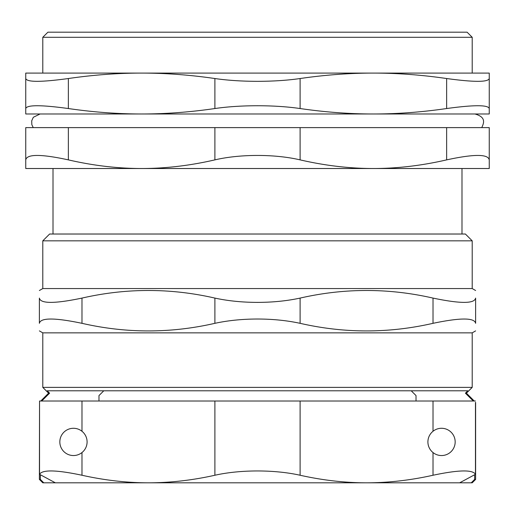<?xml version="1.0" encoding="UTF-8"?>
<svg xmlns="http://www.w3.org/2000/svg" width="515" height="515" viewBox="0 0 515 515"><rect width="100%" height="100%" fill="white"/><g stroke="black" fill="none" stroke-linecap="round" stroke-linejoin="round"><path stroke-width="0.77" d="M68.353 127.617L214.897 127.617L214.897 159.875C189.951 165.63 165.527 168.508 141.625 168.514L25.75 168.514L25.75 159.875C26.857 153.966 41.058 153.966 68.353 159.875L68.353 127.617L25.75 127.617L25.75 159.875L25.75 127.617M214.897 159.875C240.145 153.966 274.856 153.966 300.103 159.875L300.103 127.617L214.897 127.617M300.103 127.617L446.647 127.617L446.647 159.875C421.701 165.63 397.277 168.508 373.375 168.514C349.473 168.508 325.049 165.63 300.103 159.875M446.647 159.875C473.942 153.966 488.143 153.966 489.25 159.875L489.25 127.617L446.647 127.617M472.21 240.84L465.393 234.022L49.607 234.022L42.79 240.84L472.21 240.84L472.21 288.548L42.79 288.548L39.385 290.518M41.715 401.018L49.588 393.177L47.193 390.795L467.807 390.795L465.412 393.177L473.285 401.018M42.79 482.813L43.769 482.813L40.344 479.407L39.385 479.407L42.79 482.813M40.344 479.407L40.344 474.746M39.539 402.382L39.385 479.407M81.982 431.274L81.982 401.018L214.897 401.018L214.897 475.248C192.314 480.289 170.162 482.806 148.442 482.813L43.769 482.813M98.977 395.565L98.977 401.018L98.977 395.565L103.785 390.795M474.656 479.407L471.231 482.813L472.21 482.813L475.615 479.407L474.656 479.407L474.656 474.746M433.018 452.556L433.018 475.248C458.537 469.847 472.686 469.538 475.461 474.309L475.461 402.382M42.79 332.857L472.21 332.857L472.21 387.383L42.79 387.383L42.79 332.857L39.385 330.888M416.023 401.018L416.023 395.565L411.215 390.795M471.231 482.813L366.558 482.813C344.838 482.806 322.686 480.289 300.103 475.248L300.103 401.018L433.018 401.018L433.018 431.274M49.588 393.177L48.584 393.177L40.743 401.018M472.21 387.383L466.416 393.177L465.412 393.177M433.018 323.323C460.326 317.601 474.527 317.601 475.615 323.323L475.615 298.088C474.527 303.805 460.326 303.805 433.018 298.088L433.018 323.323C388.709 333.456 344.406 333.456 300.103 323.323L300.103 298.088C286.977 300.927 272.776 302.363 257.5 302.389C242.224 302.363 228.023 300.927 214.897 298.088L214.897 323.323C228.023 320.485 242.224 319.049 257.5 319.017C272.776 319.049 286.977 320.485 300.103 323.323M300.103 298.088C344.406 287.956 388.709 287.956 433.018 298.088M475.615 298.088C475.615 287.956 475.615 287.956 475.615 298.088C475.615 287.956 475.615 287.956 475.615 298.088L475.615 323.323C475.615 333.456 475.615 333.456 475.615 323.323C475.615 333.456 475.615 333.456 475.615 323.323M39.385 298.088C39.385 287.956 39.385 287.956 39.385 298.088C39.385 287.956 39.385 287.956 39.385 298.088L39.385 323.323C40.473 317.601 54.674 317.601 81.982 323.323L81.982 298.088C54.674 303.805 40.473 303.805 39.385 298.088M81.982 298.088C126.291 287.956 170.594 287.956 214.897 298.088M214.897 323.323C170.594 333.456 126.291 333.456 81.982 323.323M39.385 323.323C39.385 333.456 39.385 333.456 39.385 323.323C39.385 333.456 39.385 333.456 39.385 323.323M472.21 37.299L467.099 32.188L47.901 32.188L42.79 37.299L472.21 37.299L472.21 73.085M489.25 127.617L489.25 168.514L141.625 168.514C117.723 168.508 93.299 165.63 68.353 159.875M68.353 78.531C93.299 74.9 117.723 73.085 141.625 73.085L25.75 73.085L25.75 108.536C26.838 104.809 41.039 104.809 68.353 108.536L68.353 78.531C41.039 82.258 26.838 82.258 25.75 78.531L25.75 113.982L489.25 113.982L489.25 73.085L373.375 73.085C397.277 73.085 421.701 74.9 446.647 78.531L446.647 108.536C421.701 112.167 397.277 113.982 373.375 113.982C349.473 113.982 325.049 112.167 300.103 108.536L300.103 78.531C274.598 82.258 240.402 82.258 214.897 78.531L214.897 108.536C240.402 104.809 274.598 104.809 300.103 108.536M300.103 78.531C325.049 74.9 349.473 73.085 373.375 73.085L141.625 73.085C165.527 73.085 189.951 74.9 214.897 78.531M214.897 108.536C189.951 112.167 165.527 113.982 141.625 113.982C117.723 113.982 93.299 112.167 68.353 108.536M489.25 78.531C488.162 82.258 473.961 82.258 446.647 78.531M446.647 108.536C473.961 104.809 488.162 104.809 489.25 108.536M455.17 441.915A13.635 13.635 0 0 0 434.718 430.109A13.635 13.635 0 0 0 434.718 453.721A13.635 13.635 0 0 0 455.17 441.915M475.461 401.018L433.018 401.018M87.093 441.915A13.635 13.635 0 0 0 66.647 430.109A13.635 13.635 0 0 0 66.647 453.721A13.635 13.635 0 0 0 87.093 441.915M81.982 401.018L39.539 401.018L39.539 474.309C42.314 469.538 56.463 469.847 81.982 475.248L81.982 452.556M433.018 475.248C410.436 480.289 388.278 482.806 366.558 482.813L148.442 482.813C126.722 482.806 104.564 480.289 81.982 475.248M416.577 482.813L366.558 482.813L416.577 482.813M459.657 482.813L475.461 474.309M39.539 474.309L55.343 482.813M300.103 401.018L214.897 401.018M214.897 475.248C240.351 469.526 274.649 469.526 300.103 475.248M98.423 482.813L148.442 482.813M475.615 402.382L475.615 479.407M42.79 240.84L42.79 288.548M48.584 393.177L42.79 387.383M472.21 288.548L475.615 290.518M472.21 332.857L475.615 330.888M466.416 393.177L474.257 401.018M42.79 37.299L42.79 73.085M53.013 168.514L53.013 234.022M461.987 168.514L461.987 234.022M33.25 127.617L31.821 124.649L31.718 120.793L33.327 117.285L40.067 113.982L141.625 113.982M481.75 127.617C483.572 123.626 486.81 117.233 474.933 113.982L373.375 113.982"/></g></svg>
